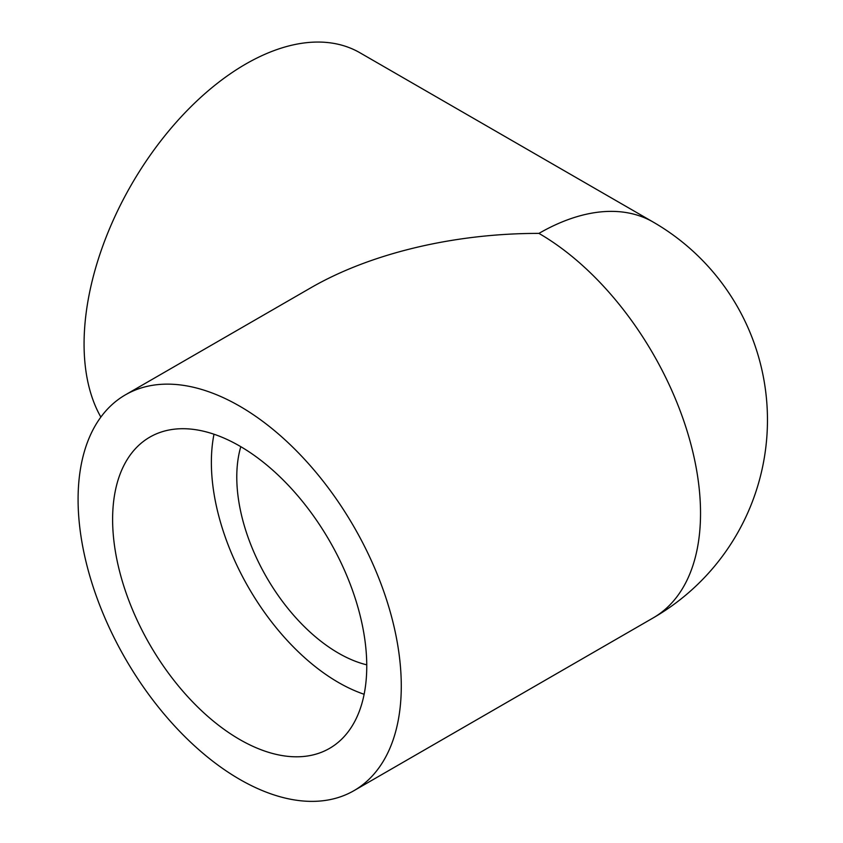 <?xml version="1.0" encoding="UTF-8"?>
<svg xmlns="http://www.w3.org/2000/svg" width="843" height="843" viewBox="0 0 843 843"><rect width="100%" height="100%" fill="white"/><g stroke="black" fill="none" stroke-linecap="round" stroke-linejoin="round"><path stroke-width="1.26" d="M366.747 664.832A143.763 83.004 60 0 1 338.433 653.125A143.763 83.004 60 0 1 240.803 446.685M364.134 694.274A179.707 103.752 60 0 1 338.433 682.472A179.707 103.752 60 0 1 213.996 434.229M239.686 739.49A179.707 103.752 60 0 1 122.288 581.133A179.707 103.752 60 0 1 149.833 437.127A179.707 103.752 60 0 1 329.539 540.879A179.707 103.752 60 0 1 329.539 748.384A179.707 103.752 60 0 1 239.686 739.49M653.199 222.078A228.527 131.94 120 0 0 538.93 233.395A228.527 131.94 -120 0 1 700.533 513.282A228.527 131.94 -120 0 1 653.199 617.898A228.527 228.527 0 0 0 653.199 222.078L359.929 52.761A228.527 131.94 120 0 0 151.424 153.51A228.527 131.94 120 0 0 100.865 417.095M538.93 233.395C454.187 233.29 370.203 253.374 310.403 288.043L125.417 394.84A228.527 131.94 -120 0 0 125.417 658.731A228.527 131.94 -120 0 0 353.944 790.671A228.527 131.94 -120 0 0 401.279 686.054A228.527 131.94 -120 0 0 301.52 456.074A228.527 131.94 -120 0 0 125.417 394.84M653.199 617.898L353.944 790.671"/></g></svg>
